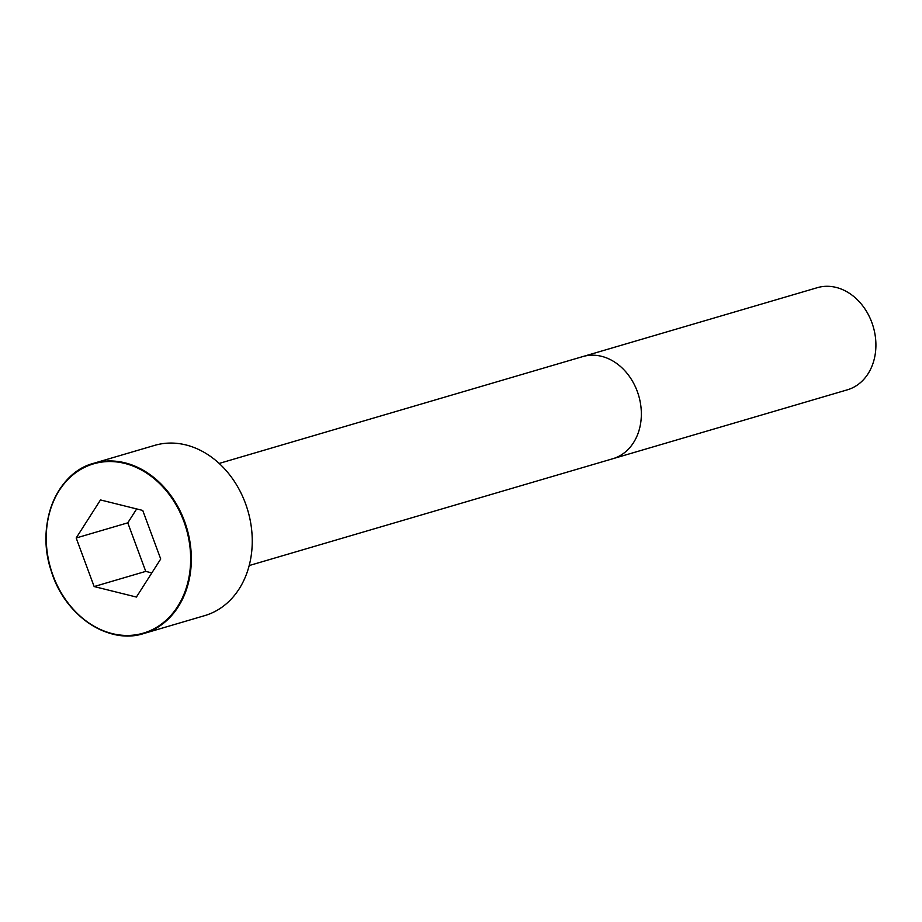 <?xml version="1.0" encoding="UTF-8"?>
<svg xmlns="http://www.w3.org/2000/svg" width="922" height="922" viewBox="0 0 922 922"><rect width="100%" height="100%" fill="white"/><g stroke="black" fill="none" stroke-linecap="round" stroke-linejoin="round"><path stroke-width="1.38" d="M245.413 503.285A88.719 71.04 -106.4 0 0 154.631 445.384L93.721 463.282A88.719 71.04 -106.4 0 0 50.572 568.436A88.719 71.04 -106.4 0 0 143.74 633.541A88.719 71.04 -106.4 0 0 184.504 521.184A88.719 71.04 -106.4 0 0 93.721 463.282C56.288 472.825 35.359 525.24 51.344 571.306C64.817 615.919 108.692 645.089 143.74 633.541L204.649 615.642A88.719 71.04 -106.4 0 0 245.413 503.285M871.809 322.412A53.234 42.631 -106.4 0 0 817.341 287.676L582.773 356.584A53.234 42.631 -106.4 0 1 637.252 391.331A53.234 42.631 -106.4 0 1 612.784 458.741L847.353 389.822A53.234 42.631 -106.4 0 0 871.809 322.412M136.41 597.053L160.716 558.997L142.749 510.442L100.486 499.943L76.18 537.987L94.148 586.553L136.41 597.053M136.663 508.932L127.789 522.832L145.745 571.386L151.83 572.896M76.18 537.987L127.789 522.832M94.148 586.553L145.745 571.386M183.858 521.426A88.235 70.648 -106.4 0 0 59.262 490.458A88.235 70.648 -106.4 0 0 112.219 633.598A88.235 70.648 -106.4 0 0 183.858 521.426M249.182 565.555L612.784 458.741M219.171 463.432L582.773 356.584"/></g></svg>
